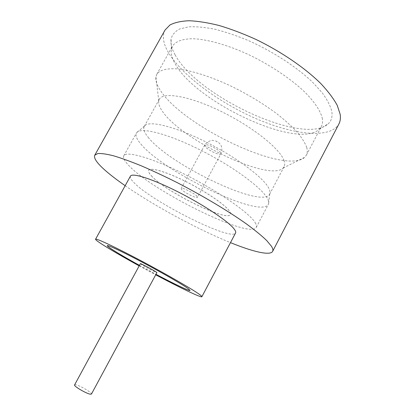<?xml version="1.0" encoding="UTF-8"?>
<svg xmlns="http://www.w3.org/2000/svg" width="415" height="415" viewBox="0 0 415 415"><rect width="100%" height="100%" fill="white"/><g stroke="black" fill="none" stroke-linecap="round" stroke-linejoin="round"><path stroke-width="0.31" stroke-dasharray="2.08 1.56" d="M74.576 384.933L75.582 384.783C79.436 385.203 92.581 392.87 91.456 394.058M140.374 263.67L140.991 264.199C143.891 266.233 157.052 273.195 156.896 272.608M306.706 147.361C307.582 150.479 307.474 153.078 306.379 155.153L304.729 157.285C285.188 175.089 183.129 126.342 160.46 90.511C156.886 85.174 155.371 80.609 155.921 76.827L156.803 74.28C159.542 70.197 165.938 68.371 176.001 68.791C190.158 70.052 210.483 76.37 231.928 86.543C248.32 94.672 263.209 103.677 276.592 113.565C284.789 120.013 291.657 126.207 297.202 132.146C301.897 137.822 305.061 142.895 306.706 147.361M283.876 160.257C284.882 162.919 284.944 165.092 284.057 166.768L283.097 168.059C269.34 182.226 181.345 139.891 162.462 111.37C159.485 107.148 158.245 103.631 158.753 100.824L159.308 99.315C163.002 91.668 189.022 95.829 220.443 111.08C251.858 126.248 279.71 148.425 283.876 160.257M140.908 144.093C163.598 171.929 260.537 218.928 268.339 204.398L268.479 204.092C269.019 202.764 268.728 201 267.602 198.795C262.482 188.192 232.846 166.239 199.906 149.799C166.96 133.293 140.135 126.808 136.602 132.79L136.426 133.07C135.223 135.544 136.717 139.217 140.908 144.093M148.145 137.23C169.045 164.423 261.855 209.077 269.594 194.256L269.766 193.872C270.295 192.513 270.025 190.739 268.972 188.555C264.148 178.035 236.223 157 205.072 141.531C173.916 125.994 148.191 120.137 144.451 126.113L144.223 126.471C143.004 128.946 144.311 132.53 148.145 137.23M175.146 54.879C197.333 96.399 303.775 146.236 328.239 123.789C331.466 120.786 332.648 116.625 331.787 111.313C330.356 105.763 327.129 99.543 322.113 92.659L312.205 81.828C296.429 66.888 273.08 51.647 249.067 40.846C237.131 35.856 225.791 31.997 215.043 29.268C204.901 27.255 196.088 26.451 188.602 26.856L179.607 28.998C175.12 31.416 172.277 34.689 171.079 38.813C170.347 43.466 171.706 48.82 175.146 54.879M322.18 117.819C322.88 121.247 322.605 124.152 321.345 126.539L319.291 129.252C297.488 149.908 196.134 102.308 175.229 63.962C171.986 58.38 170.71 53.488 171.405 49.292L172.547 46.086C175.644 41.36 182.361 38.906 192.705 38.725C207.21 39.212 227.726 44.929 249.14 54.868C270.544 65.181 290.848 78.824 304.657 91.959C314.388 101.711 320.307 110.613 322.18 117.819M130.429 176.173C129.786 177.527 131.109 179.82 134.403 183.051C153.114 202.313 231.627 241.592 235.559 233.012M165.077 30.005C162.032 36.006 163.131 43.482 168.371 52.44C182.19 75.686 218.944 102.536 256.034 118.649C292.99 134.704 330.184 139.295 338.894 123.992M139.43 265.413L155.957 274.351M139.45 265.372L155.978 274.31M190.091 290.422L188.109 288.529C182.418 284.394 162.265 272.769 142.366 262.223C122.441 251.651 107.547 244.679 107.298 245.628L107.288 245.649M255.111 222.539C256.46 224.681 256.833 226.31 256.242 227.425C249.788 239.356 152.933 191.429 128.946 165.668C124.536 161.139 122.814 157.85 123.779 155.807C126.093 150.531 152.149 157.871 185.406 174.679C218.648 191.429 249.358 212.926 255.111 222.539M151.33 175.81C164.859 191.377 227.264 222.269 230.408 214.529C230.828 213.746 230.47 212.558 229.345 210.976C224.935 204.642 205.907 191.626 186.044 181.687C166.176 171.706 150.235 167.115 148.715 170.358C148.155 171.494 149.026 173.309 151.33 175.81M151.356 175.768C164.88 191.336 227.285 222.227 230.434 214.488C230.849 213.704 230.491 212.516 229.365 210.934C224.956 204.6 205.928 191.58 186.07 181.64C166.197 171.66 150.256 167.069 148.741 170.316C148.176 171.452 149.047 173.268 151.356 175.768M197.141 196.456C195.029 193.525 181.485 186.792 181.163 188.498L181.547 189.427C183.871 192.425 197.042 198.967 197.462 197.312L197.141 196.456M125.164 185.692C154.354 205.949 197.54 229.303 230.475 242.635M139.181 265.87L155.708 274.808M216.76 141.686L217.164 141.847L216.76 141.686M220.697 152.751C218.918 149.26 205.378 142.77 204.725 145.074L204.979 146.236C206.976 149.779 220.147 156.071 220.899 153.82L220.697 152.751M283.097 168.059L304.729 157.285M269.766 193.872L268.479 204.092M319.291 129.252L328.239 123.789M306.379 155.153L321.345 126.539M256.242 227.425L268.339 204.398M269.594 194.256L284.057 166.768M181.163 188.498L204.725 145.074C207.355 141.09 212.06 140.14 212.646 140.394L216.163 141.11L219.053 142.957C219.255 143.32 223.778 146.319 220.899 153.82L197.462 197.312M144.223 126.471L159.308 99.315M123.779 155.807L136.426 133.07M156.803 74.28L172.547 46.086M171.405 49.292L171.079 38.813M144.451 126.113L136.602 132.79M158.753 100.824L155.921 76.827"/><path stroke-width="0.62" d="M90.558 394.224C86.88 393.949 73.336 386.064 74.576 384.933L140.374 263.67C140.109 263.027 153.659 270.196 156.356 272.131L156.896 272.608L91.456 394.058L90.558 394.224M155.708 274.808C179.804 287.642 201.363 298.006 201.887 296.72L235.559 233.012C236 232.177 235.559 230.875 234.231 229.106C228.8 221.672 204.159 205.114 178.274 192C152.372 178.839 132.058 172.479 130.429 176.173L95.559 239.227C95.424 239.673 97.235 241.131 101.001 243.605C109.513 249.119 122.238 256.537 139.181 265.87M201.887 296.72C202.022 296.466 201.265 295.734 199.615 294.526C192.814 289.483 166.913 274.497 140.965 260.734C114.991 246.946 95.824 237.987 95.559 239.227M230.475 242.635C252.891 251.744 270.217 255.941 272.629 251.376C273.241 250.219 272.852 248.523 271.462 246.282L266.643 240.482C261.756 235.787 255.152 230.367 246.826 224.214C228.898 211.443 203.604 196.259 177.947 183.02C165.217 176.619 153.145 170.949 141.738 166.01C130.974 161.611 121.611 158.219 113.658 155.833C106.655 154.053 101.359 153.296 97.774 153.55L94.765 155.205C93.608 157.871 96.488 162.384 103.397 168.749C108.917 173.812 116.174 179.462 125.164 185.692M272.629 251.376L338.894 123.992C340.3 121.305 340.731 118.088 340.186 114.343L337.224 105.337C333.572 98.625 328.14 91.409 320.93 83.695C305.139 68.044 281.339 51.709 256.003 39.461C243.33 33.719 231.088 29.081 219.27 25.538C207.977 22.706 197.898 21.108 189.043 20.75C181.054 21.082 174.679 22.503 169.911 25.014L165.077 30.005L94.765 155.205M155.957 274.351C174.186 284.01 189.733 291.418 190.08 290.443L188.083 288.57C182.398 284.441 162.239 272.811 142.34 262.264C122.415 251.698 107.521 244.72 107.272 245.67C107.163 245.996 108.471 247.06 111.199 248.87C117.326 252.875 126.736 258.389 139.43 265.413M107.288 245.649C107.252 246.007 108.564 247.065 111.225 248.829C117.346 252.834 126.757 258.348 139.45 265.372M155.978 274.31C174.056 283.886 189.515 291.268 190.091 290.422"/></g></svg>
